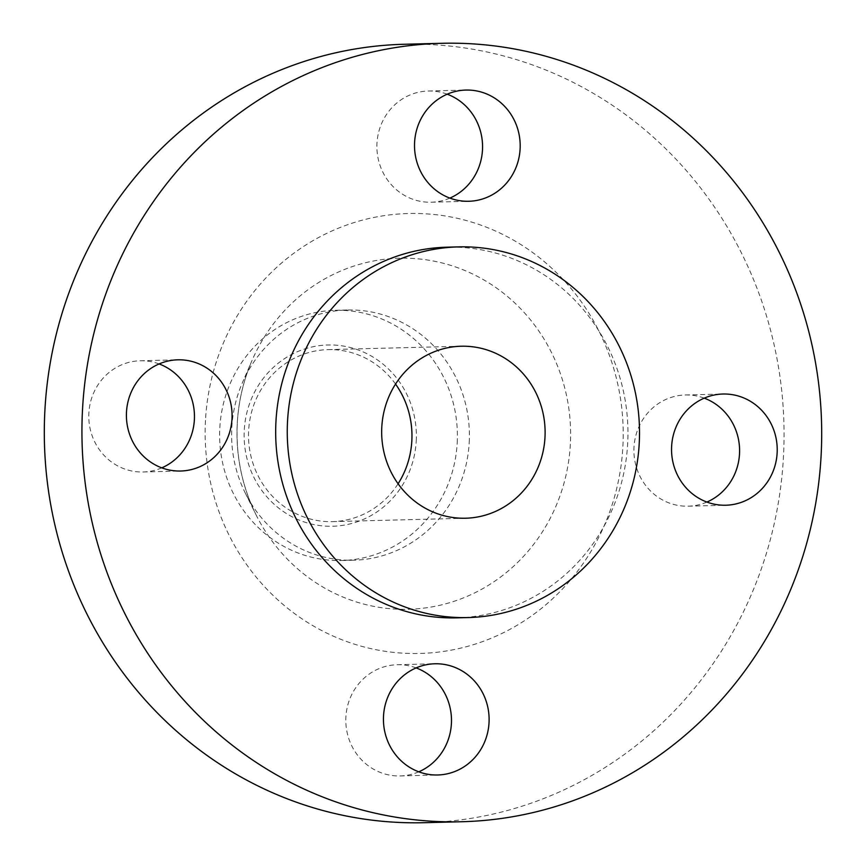 <?xml version="1.0" encoding="UTF-8"?>
<svg xmlns="http://www.w3.org/2000/svg" width="866" height="866" viewBox="0 0 866 866"><rect width="100%" height="100%" fill="white"/><g stroke="black" fill="none" stroke-linecap="round" stroke-linejoin="round"><path stroke-width="0.65" stroke-dasharray="4.33 3.25" d="M449.865 198.097A55.619 52.837 -91.5 0 1 431.138 202.222A55.619 52.837 -91.5 0 1 376.97 143.312A55.619 52.837 -91.5 0 1 428.302 91.017A55.619 52.837 -91.5 0 1 447.213 94.188M706.894 502.064A55.619 52.837 -91.5 0 1 688.167 506.188A55.619 52.837 -91.5 0 1 633.999 447.278A55.619 52.837 -91.5 0 1 685.331 394.983A55.619 52.837 -91.5 0 1 704.242 398.144M418.787 771.812A55.619 52.837 -91.5 0 1 400.07 775.936A55.619 52.837 -91.5 0 1 345.891 717.026A55.619 52.837 -91.5 0 1 397.234 664.731A55.619 52.837 -91.5 0 1 416.135 667.903M161.758 467.856A55.619 52.837 -91.5 0 1 143.042 471.981A55.619 52.837 -91.5 0 1 88.862 413.071A55.619 52.837 -91.5 0 1 140.205 360.776A55.619 52.837 -91.5 0 1 159.106 363.936M416.232 441.021A90.659 86.124 88.5 0 0 335.153 345.123A90.659 86.124 88.5 0 0 244.255 430.229A90.659 86.124 88.5 0 0 325.345 526.117A90.659 86.124 88.5 0 0 416.232 441.021M457.205 442.862A125.148 118.891 88.5 0 0 335.315 310.299A125.148 118.891 88.5 0 0 219.812 427.966A125.148 118.891 88.5 0 0 341.702 560.518A125.148 118.891 88.5 0 0 457.205 442.862M469.21 442.548A125.148 118.891 88.5 0 0 347.32 309.996A125.148 118.891 88.5 0 0 242.307 382.945A125.148 118.891 88.5 0 0 231.807 427.652A125.148 118.891 88.5 0 0 245.11 492.711A125.148 118.891 88.5 0 0 353.696 560.215A125.148 118.891 88.5 0 0 469.21 442.548M424.113 822.7A389.343 369.869 88.5 0 0 783.47 456.653A389.343 369.869 88.5 0 0 404.26 44.263M456.544 617.859A185.4 176.123 88.5 0 0 627.666 443.554A185.4 176.123 88.5 0 0 447.083 247.178M395.546 384.071A86.026 81.718 88.5 0 0 328.052 349.626A86.026 81.718 88.5 0 0 248.65 430.499A86.026 81.718 88.5 0 0 332.436 521.624A86.026 81.718 88.5 0 0 398.089 483.769M570.358 444.193A175.592 166.802 -91.5 0 1 438.921 605.496A175.592 166.802 -91.5 0 1 255.935 514.577A175.592 166.802 -91.5 0 1 237.273 423.29A175.592 166.802 -91.5 0 1 252.006 360.559A175.592 166.802 -91.5 0 1 443.814 263.394A175.592 166.802 -91.5 0 1 570.358 444.193M205.48 420.389A220.04 209.031 88.5 0 0 402.289 653.126A220.04 209.031 88.5 0 0 622.881 446.575A220.04 209.031 88.5 0 0 426.083 213.837A220.04 209.031 88.5 0 0 205.48 420.389M431.138 202.222L468.766 201.269M688.167 506.188L725.795 505.224M400.07 775.936L437.698 774.983M143.042 471.981L180.669 471.017M245.11 492.711L255.935 514.577C241.928 485.967 235.714 455.527 237.295 423.257C238.529 401.337 243.422 380.434 252.006 360.559L242.307 382.945M335.315 310.299L347.32 309.996M332.436 521.624L465.583 518.225M328.052 349.626L461.199 346.227M341.702 560.518L353.696 560.215M140.205 360.776L177.833 359.812M397.234 664.731L434.862 663.778M685.331 394.983L722.958 394.019M428.302 91.017L465.93 90.064"/><path stroke-width="1.3" d="M414.598 142.349A55.619 52.837 88.5 0 0 468.766 201.269A55.619 52.837 88.5 0 0 520.109 148.974A55.619 52.837 88.5 0 0 465.93 90.064A55.619 52.837 88.5 0 0 414.598 142.349M447.213 94.188A55.619 52.837 -91.5 0 1 482.481 149.937A55.619 52.837 -91.5 0 1 449.865 198.097M671.626 446.315A55.619 52.837 88.5 0 0 725.795 505.224A55.619 52.837 88.5 0 0 777.138 452.929A55.619 52.837 88.5 0 0 722.958 394.019A55.619 52.837 88.5 0 0 671.626 446.315M704.242 398.144A55.619 52.837 -91.5 0 1 739.51 453.892A55.619 52.837 -91.5 0 1 706.894 502.064M383.519 716.063A55.619 52.837 88.5 0 0 437.698 774.983A55.619 52.837 88.5 0 0 489.03 722.688A55.619 52.837 88.5 0 0 434.862 663.778A55.619 52.837 88.5 0 0 383.519 716.063M416.135 667.903A55.619 52.837 -91.5 0 1 451.403 723.651A55.619 52.837 -91.5 0 1 418.787 771.812M126.49 412.108A55.619 52.837 88.5 0 0 180.669 471.017A55.619 52.837 88.5 0 0 232.001 418.722A55.619 52.837 88.5 0 0 177.833 359.812A55.619 52.837 88.5 0 0 126.49 412.108M159.106 363.936A55.619 52.837 -91.5 0 1 194.374 419.685A55.619 52.837 -91.5 0 1 161.758 467.856M441.887 43.3L404.26 44.263A389.343 369.869 88.5 0 0 44.902 410.311A389.343 369.869 88.5 0 0 424.113 822.7L461.74 821.737A389.343 369.869 88.5 0 0 821.098 455.689A389.343 369.869 88.5 0 0 441.887 43.3A389.343 369.869 88.5 0 0 82.53 409.347A389.343 369.869 88.5 0 0 461.74 821.737M458.666 246.886L447.083 247.178A185.4 176.123 88.5 0 0 275.962 421.482A185.4 176.123 88.5 0 0 456.544 617.859L468.116 617.566A185.4 176.123 88.5 0 0 639.238 443.262A185.4 176.123 88.5 0 0 458.666 246.886A185.4 176.123 88.5 0 0 287.544 421.19A185.4 176.123 88.5 0 0 468.116 617.566M381.798 427.1A86.026 81.718 88.5 0 0 465.583 518.225A86.026 81.718 88.5 0 0 544.985 437.341A86.026 81.718 88.5 0 0 461.199 346.227A86.026 81.718 88.5 0 0 381.798 427.1M398.089 483.769A86.026 81.718 88.5 0 0 411.837 440.74A86.026 81.718 88.5 0 0 395.546 384.071"/></g></svg>
